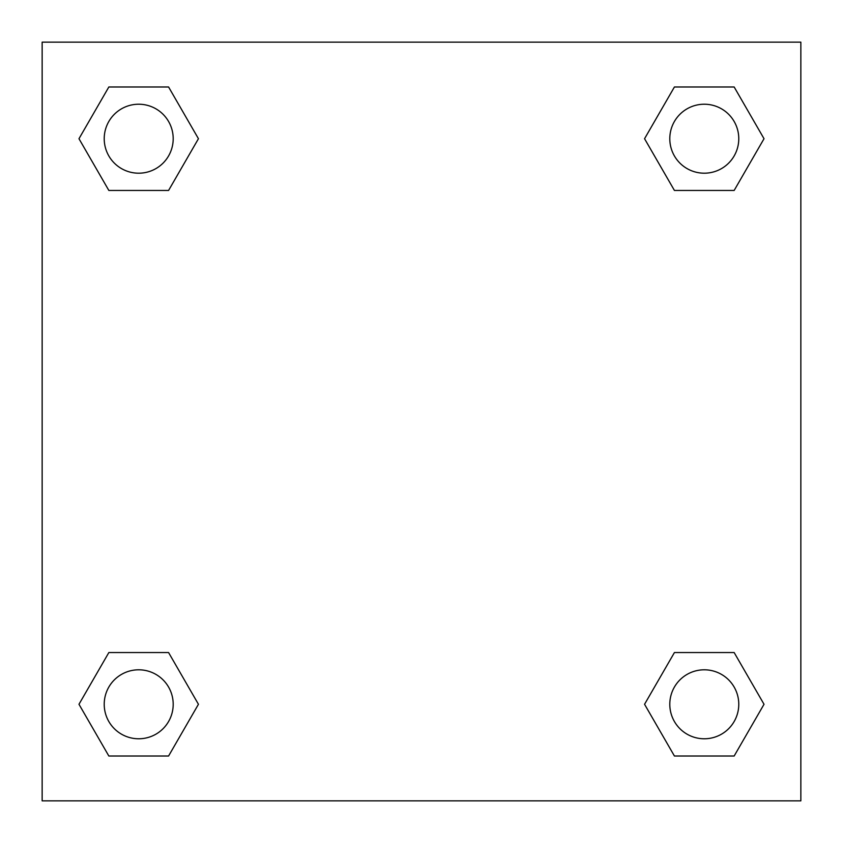 <?xml version="1.0" encoding="UTF-8"?>
<svg xmlns="http://www.w3.org/2000/svg" width="843" height="843" viewBox="0 0 843 843"><rect width="100%" height="100%" fill="white"/><g stroke="black" fill="none" stroke-linecap="round" stroke-linejoin="round"><path stroke-width="1.26" d="M734.158 190.444L674.421 190.444L734.158 190.444L764.021 138.716L734.158 190.444L674.421 190.444L644.558 138.716L674.421 86.987L644.558 138.716M108.842 86.987L168.579 86.987L108.842 86.987L168.579 86.987L198.442 138.716L168.579 190.444L108.842 190.444L168.579 190.444L108.842 190.444L78.979 138.716L108.842 86.987L78.979 138.716M108.842 652.556L168.579 652.556L108.842 652.556L78.979 704.284L108.842 652.556L168.579 652.556L198.442 704.284L168.579 756.013L108.842 756.013L168.579 756.013L108.842 756.013L78.979 704.284M700.312 652.556L674.421 652.556L700.312 652.556L674.421 652.556L644.558 704.284L674.421 652.556L734.158 652.556L674.421 652.556L734.158 652.556L764.021 704.284L734.158 756.013L674.421 756.013L734.158 756.013L674.421 756.013L644.558 704.284M800.85 42.15L42.15 42.15L42.15 800.85L800.85 800.85L800.85 42.15M674.421 86.987L734.158 86.987L674.421 86.987L734.158 86.987L764.021 138.716M738.774 704.284A34.489 34.489 0 0 0 687.045 674.421A34.489 34.489 0 0 0 687.045 734.158A34.489 34.489 0 0 0 738.774 704.284M173.194 704.284A34.489 34.489 0 0 0 121.466 674.421A34.489 34.489 0 0 0 121.466 734.158A34.489 34.489 0 0 0 173.194 704.284M738.774 138.716A34.489 34.489 0 0 0 687.045 108.842A34.489 34.489 0 0 0 687.045 168.579A34.489 34.489 0 0 0 738.774 138.716M173.194 138.716A34.489 34.489 0 0 0 121.466 108.842A34.489 34.489 0 0 0 121.466 168.579A34.489 34.489 0 0 0 173.194 138.716M142.688 652.556L168.579 652.556M700.312 190.444L674.421 190.444M168.579 190.444L142.688 190.444"/></g></svg>
